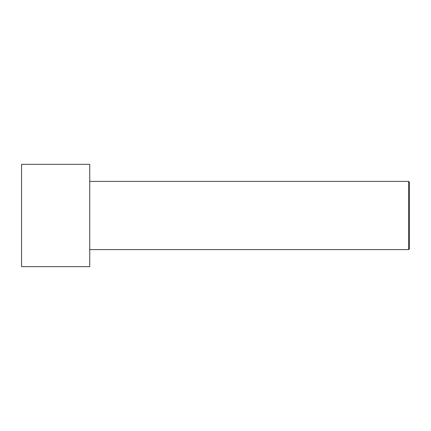 <?xml version="1.0" encoding="UTF-8"?>
<svg xmlns="http://www.w3.org/2000/svg" width="431" height="431" viewBox="0 0 431 431"><rect width="100%" height="100%" fill="white"/><g stroke="black" fill="none" stroke-linecap="round" stroke-linejoin="round"><path stroke-width="0.65" d="M21.55 215.5L21.55 164.346L89.75 164.346L89.75 266.654L21.55 266.654L21.55 215.5M89.75 181.397L408.599 181.397L408.599 249.603L89.75 249.603M408.599 181.397L409.45 182.254L409.45 248.746L408.599 249.603"/></g></svg>
